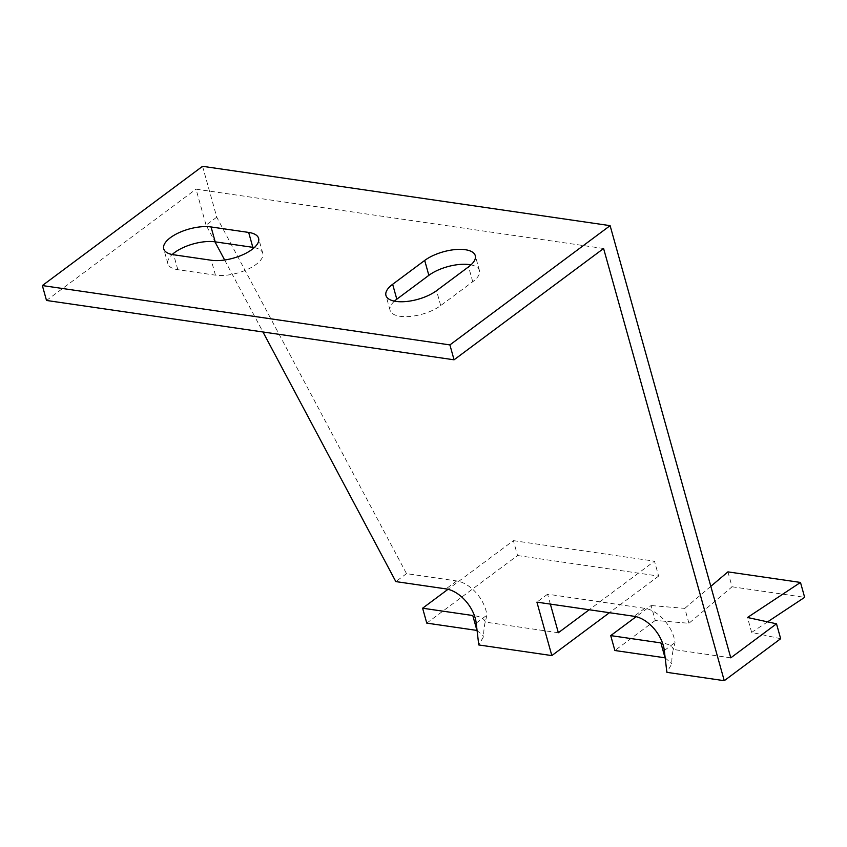 <?xml version="1.0" encoding="UTF-8"?>
<svg xmlns="http://www.w3.org/2000/svg" width="847" height="847" viewBox="0 0 847 847"><rect width="100%" height="100%" fill="white"/><g stroke="black" fill="none" stroke-linecap="round" stroke-linejoin="round"><path stroke-width="0.64" stroke-dasharray="4.24 3.18" d="M202.56 166.308L216.758 217.181L406.518 573.641L456.671 580.947A29.73 18.465 53.3 0 1 486.887 615.176L485.289 622.09C484.876 622.619 483.362 631.248 483.764 636.319L478.767 644.948M730.781 657.844L673.397 649.48C672.973 650.02 671.47 658.638 671.872 663.709L666.875 672.338M550.359 604.102L547.586 594.192L644.779 608.337A29.73 18.465 53.3 0 1 674.995 642.566L673.397 649.48C672.37 645.88 668.198 643.688 660.882 642.905M558.353 632.73L485.289 622.09C484.262 618.479 480.09 616.288 472.774 615.515M216.758 217.181L206.075 225.133L214.958 241.819M224.646 260.008L262.962 331.982M603.593 248.51L196.038 189.156L206.075 225.133M547.586 594.192L536.913 602.143M664.313 650.517L674.995 642.566M406.518 573.641L395.835 581.593M476.215 623.127L486.887 615.176M46.511 300.463L196.038 189.156M470.953 264.878A29.73 12.282 164.4 0 1 479.434 270.542A29.73 12.282 164.4 0 1 472.742 281.733L440.705 305.587A29.73 12.282 164.4 0 1 410.372 316.418A29.73 12.282 164.4 0 1 390.118 310.383A29.73 12.282 164.4 0 1 394.437 301.14M254.291 247.589A29.73 12.282 164.4 0 1 262.771 253.253A29.73 12.282 164.4 0 1 247.705 269.314A29.73 12.282 164.4 0 1 215.445 275.159L177.828 269.685A29.73 12.282 164.4 0 1 167.875 263.766A29.73 12.282 164.4 0 1 172.195 254.524M476.935 630.422L483.764 636.319M665.043 657.812L671.872 663.709M426.772 623.117L517.559 555.537L513.398 540.64L448.021 589.3M517.559 555.537L658.638 576.087L654.477 561.18L589.216 609.755M513.398 540.64L654.477 561.18M658.638 576.087L609.448 612.699M727.912 571.873L732.073 586.78L688.95 623.276L655.26 620.449L651.099 605.541L636.129 616.69M655.26 620.449L614.88 650.507M688.95 623.276L684.789 608.368L651.099 605.541M710.813 586.346L684.789 608.368M732.073 586.78L804.65 597.347M780.669 638.712L751.649 632.402L767.583 621.867M751.649 632.402L747.488 617.495M644.779 608.337L634.096 616.288M456.671 580.947L445.998 588.898M440.705 305.587L436.544 290.68M472.742 281.733L468.582 266.826M177.828 269.685L173.667 254.778M215.445 275.159L211.284 260.251M479.434 270.542L475.273 255.635M390.118 310.383L385.957 295.476M167.875 263.766L163.715 248.859M262.771 253.253L258.61 238.346"/><path stroke-width="1.27" d="M465.331 249.717A29.73 12.282 -15.6 0 0 424.696 260.442L392.648 284.285A29.73 12.282 -15.6 0 0 385.957 295.476A29.73 12.282 -15.6 0 0 406.211 301.521A29.73 12.282 -15.6 0 0 436.544 290.68L468.582 266.826A29.73 12.282 -15.6 0 0 475.273 255.635A29.73 12.282 -15.6 0 0 465.331 249.717M394.437 301.14A29.73 12.282 164.4 0 1 396.809 299.192L428.857 275.339A29.73 12.282 164.4 0 1 469.492 264.624A29.73 12.282 164.4 0 1 470.953 264.878M610.115 225.651L449.905 344.909L42.35 285.555L202.56 166.308L610.115 225.651L730.781 657.844L776.508 623.805L747.488 617.495L800.489 582.44L727.912 571.873L710.813 586.346M589.216 609.755L558.353 632.73L550.359 604.102M214.958 241.819L224.646 260.008M262.962 331.982L395.835 581.593L445.998 588.898A29.73 18.465 53.3 0 1 476.215 623.127L478.767 644.948L551.831 655.589L536.913 602.143L634.096 616.288A29.73 18.465 53.3 0 1 664.313 650.517L666.875 672.338L724.259 680.692L603.593 248.51L454.066 359.806L449.905 344.909M42.35 285.555L46.511 300.463L454.066 359.806M172.195 254.524A29.73 12.282 164.4 0 1 215.202 241.85L252.83 247.335A29.73 12.282 164.4 0 1 254.291 247.589M248.669 232.427L211.041 226.954A29.73 12.282 -15.6 0 0 178.781 232.787A29.73 12.282 -15.6 0 0 163.715 248.859A29.73 12.282 -15.6 0 0 173.667 254.778L211.284 260.251A29.73 12.282 -15.6 0 0 243.544 254.418A29.73 12.282 -15.6 0 0 258.61 238.346A29.73 12.282 -15.6 0 0 248.669 232.427L252.83 247.335M476.935 630.422L472.774 615.515L422.611 608.21L426.772 623.117L476.935 630.422M609.448 612.699L551.831 655.589M610.719 635.61L614.88 650.507L665.043 657.812L660.882 642.905L610.719 635.61L636.129 616.69M776.508 623.805L780.669 638.712L724.259 680.692M448.021 589.3L422.611 608.21M767.583 621.867L804.65 597.347L800.489 582.44M428.857 275.339L424.696 260.442M396.809 299.192L392.648 284.285M215.202 241.85L211.041 226.954"/></g></svg>
